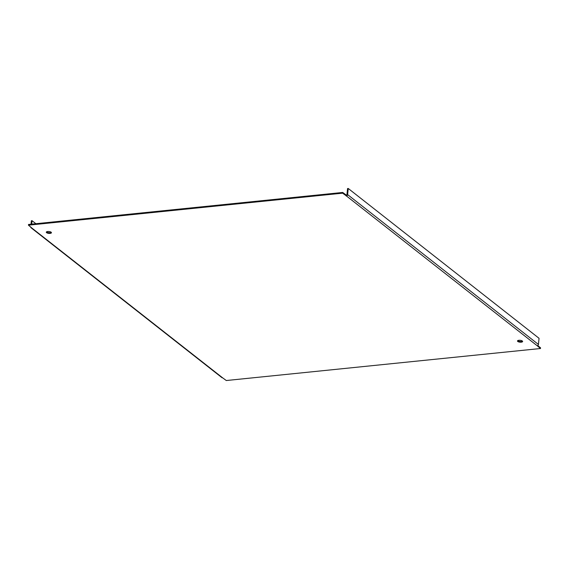 <?xml version="1.0" encoding="UTF-8"?>
<svg xmlns="http://www.w3.org/2000/svg" width="569" height="569" viewBox="0 0 569 569"><rect width="100%" height="100%" fill="white"/><g stroke="black" fill="none" stroke-linecap="round" stroke-linejoin="round"><path stroke-width="0.85" d="M31.075 227.778L221.889 377.61A1.273 1.031 -51.9 0 0 222.557 377.788L226.298 380.526L540.479 348.52L537.186 345.732A1.273 1.031 -51.9 0 0 538.43 344.437L539.049 338.306L348.235 188.474L347.616 194.612A1.273 1.031 128.1 0 1 346.372 195.907L342.63 193.168L28.45 225.175L31.743 227.956A1.273 1.031 128.1 0 1 30.733 226.967M521.254 342.175A2.596 0.939 -174.2 0 0 522.634 341.5A2.596 0.939 -174.2 0 0 518.857 340.298A2.596 0.939 -174.2 0 0 517.477 340.98A2.596 0.939 -174.2 0 0 521.254 342.175M50.072 233.39A2.596 0.939 -174.2 0 0 51.452 232.714A2.596 0.939 -174.2 0 0 47.675 231.512A2.596 0.939 -174.2 0 0 46.295 232.188A2.596 0.939 -174.2 0 0 50.072 233.39M31.011 224.214L31.366 220.758L32.035 220.687L35.89 223.717M540.479 348.52L540.55 347.808L537.691 345.561M348.235 188.474L347.567 188.545L346.941 194.676A0.512 0.413 128.1 0 1 346.443 195.195L342.702 192.457L28.521 224.463L28.45 225.175M46.523 231.853A2.596 0.939 -174.2 0 0 50.143 232.685A2.596 0.939 -174.2 0 0 51.295 232.337M517.705 340.646A2.596 0.939 -174.2 0 0 521.325 341.471A2.596 0.939 -174.2 0 0 522.477 341.13M31.686 224.143L32.035 220.687M342.63 193.168L342.702 192.457M346.151 195.928L346.222 195.217M346.372 195.907L537.186 345.732M31.743 227.956L222.557 377.788M347.616 194.612L538.43 344.437"/></g></svg>
